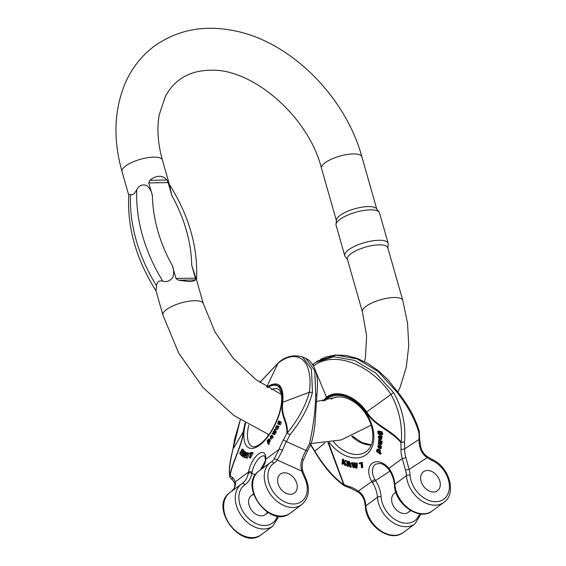 <?xml version="1.0" encoding="UTF-8"?>
<svg xmlns="http://www.w3.org/2000/svg" width="566" height="566" viewBox="0 0 566 566"><rect width="100%" height="100%" fill="white"/><g stroke="black" fill="none" stroke-linecap="round" stroke-linejoin="round"><path stroke-width="0.85" d="M148.773 182.917L149.905 180.292C153.096 177.689 156.209 176.351 159.251 176.274C162.272 176.252 164.819 177.498 166.871 180.016L168.152 182.606L148.773 182.917L152.424 195.737C151.66 191.633 149.764 188.216 146.721 185.471C142.335 184.028 139.017 185.457 136.767 189.766C134.574 193.841 132.479 195.397 130.484 194.428L128.744 194.683C127.06 227.27 136.137 259.292 155.968 290.761L162.902 315.071L178.771 353.219L203.116 387.639L233.963 415.557L268.942 434.667M168.152 182.606L171.802 195.426L169.291 184.304C189.15 215.759 198.22 247.788 196.536 280.368M155.99 290.754L156.506 285.809C157.079 281.755 159.18 280.198 162.796 281.139C166.609 282.285 169.977 281.012 172.899 277.326C174.024 273.385 173.84 269.487 172.333 265.631L175.984 278.451L195.369 278.139L195.334 279.951C194.287 280.962 192.256 281.5 189.242 281.557L178.375 280.22L175.984 278.451M195.369 278.139L191.711 265.32L196.338 279.257M379.185 244.852A20.992 6.672 -15.9 0 1 387.774 247.71L402.766 300.355A20.992 6.672 -15.9 0 0 394.184 297.497A20.992 6.672 -15.9 0 0 372.4 302.718A20.992 6.672 -15.9 0 0 362.389 311.859L347.39 259.214A20.992 6.672 -15.9 0 1 357.408 250.073A20.992 6.672 -15.9 0 1 379.185 244.852M336.013 224.412L336.409 220.103A20.992 6.672 -15.9 0 1 347.588 211.309A20.992 6.672 -15.9 0 1 368.275 206.562A20.992 6.672 -15.9 0 1 376.489 208.684L379.1 212.144A22.569 7.174 164.1 0 0 370.27 209.859A22.569 7.174 164.1 0 0 348.033 214.96A22.569 7.174 164.1 0 0 336.013 224.412A22.569 7.174 164.1 0 0 336.091 225.303L344.751 255.698A22.569 7.174 -15.9 0 1 355.519 245.87A22.569 7.174 -15.9 0 1 378.93 240.26A22.569 7.174 -15.9 0 1 388.163 243.338A22.569 7.174 -15.9 0 1 388.241 244.222L387.88 248.106M388.163 243.338L379.503 212.936A22.569 7.174 164.1 0 0 379.1 212.144M347.503 259.61L345.154 256.497A22.569 7.174 -15.9 0 1 344.751 255.698M275.09 431.702L274.751 432.297L273.576 431.808L274.05 433.521L273.703 434.129L272.062 433.683L273.145 434.179L274.786 434.617L275.133 434.009L274.659 432.297L275.833 432.785L276.18 432.191L275.677 429.764L274.588 429.276L275.09 431.702L276.18 432.191M267.937 443.857L267.145 440.815L268.56 439.06L269.253 440.249L267.994 442.265L267.937 443.857L269.02 444.345L269.083 442.761L270.343 440.737L269.649 439.549M244.42 457.363L245.814 452.397L244.859 456.72L247.045 452.651L247.413 452.722L246.203 456.988L248.623 452.97L246.09 457.703L246.988 453.274L244.42 457.363L245.955 457.717M245.778 457.639L247.179 458.191L249.712 453.458L248.623 452.97M270.315 438.643L271.404 439.131L273.003 437.306L273.116 436.414L272.034 435.926L271.913 436.818L270.315 438.643L270.555 435.954L271.913 435.629L273.003 436.117L271.609 435.212L271.913 435.629L270.428 437.893L270.767 438.049M242.213 449.064L239.659 453.522L241.364 451.852L240.868 455.142L241.717 451.647L243.394 450.642L243.118 450.274L241.18 451.477L242.213 449.064L243.295 449.56L243.21 450.317M243.118 450.274L244.279 451.251M243.55 451.689L242.8 452.135L242.29 454.25M277.701 426.672L276.484 428.872L277.036 429.219L277.573 429.368L279.073 426.587L277.984 426.092L277.701 426.672L278.783 427.16M278.161 426.17L276.894 425.568L276.293 425.936L277.984 426.092M252.91 453.359L253.052 452.871L251.969 452.383L251.828 452.871L252.91 453.359L250.391 457.951L249.302 457.462L251.396 453.076L250.144 453.38L250.971 453.755M267.159 387.158L274.064 384.356L279.342 386.231L282.229 392.563L282.356 402.433C280.184 416.887 287.309 420.573 286.912 433.103L290.004 434.709C301.416 420.701 308.895 406.593 312.453 392.401L311.47 369.152L302.499 356.927C293.584 354.457 285.589 356.361 278.493 362.608A2.625 1.903 53.4 0 0 278.055 363.16L259.865 382.446M245.234 422.972L243.613 431.193C242.425 444.918 232.944 460.929 230.136 475.249L230.022 477.52L233.093 480.64L234.819 483.64C234.925 486.718 234.374 488.72 233.171 489.64L231.381 491.493M278.889 424.422L279.611 421.981C279.116 423.948 278.465 424.578 277.665 423.884L278.55 420.899L280.269 421.734L279.42 424.196L278.889 424.422L280.503 424.684L281.359 422.222L279.937 421.415L281.359 422.222M277.665 423.884L279.463 424.684M246.019 452.446L244.654 451.618C245.12 452.864 244.745 453.748 243.522 454.279L245.191 454.611M243.522 454.279L243.111 456.854L244.201 457.342L244.611 454.767M242.878 456.422L241.548 455.757L243.854 451.06M253.71 494.528A11.808 8.568 53.4 0 0 251.389 495.604A11.808 8.568 53.4 0 0 249.146 505.473A11.808 8.568 53.4 0 0 257.254 514.911A11.808 8.568 53.4 0 0 265.468 514.565A11.808 8.568 53.4 0 0 267.421 512.195M286.912 433.103A68.231 28.59 114.3 0 1 283.474 439.74A28.866 12.098 -65.7 0 0 279.151 449.305L274.015 459.274A2.625 1.776 38.5 0 1 277.29 460.052L282.498 450.295A26.241 10.995 114.3 0 1 286.431 441.6L305.973 450.43A2.625 0.432 -151.2 0 0 307.487 450.812L311.059 443.921L309.545 443.539C313.415 426.12 315.474 409.565 315.722 393.879L314.746 370.631L305.767 358.405M265.362 460.052C264.768 453.189 264.591 457.378 264.57 456.047A13.124 5.497 -65.7 0 0 257.473 460.13A13.124 5.497 -65.7 0 0 252.089 472.193L251.87 473.367A2.625 1.493 -169.7 0 0 248.269 473.339L248.509 472.051A15.742 6.601 114.3 0 1 258.556 453.925A15.742 6.601 114.3 0 1 265.815 459.203A2.625 1.627 2.9 0 0 265.362 460.052L265.249 461.057A2.625 1.493 10.3 0 1 265.673 460.42L265.815 459.203L279.151 449.305A2.625 0.432 19.9 0 1 282.498 450.295M230.136 475.249A68.231 28.59 -65.7 0 0 232.513 477.57A28.866 12.098 114.3 0 1 235.173 481.949C235.944 484.34 235.35 486.831 233.404 489.42A2.625 1.776 -141.5 0 0 233.171 489.64M240.288 419.873L233.086 448.831C229.916 462.033 228.834 470.947 229.846 475.582C232.477 461.34 242.099 445.265 243.288 431.54L245.028 422.844M252.089 472.193A2.625 1.224 -169.7 0 0 248.509 472.051L235.173 481.949A2.625 2.13 164.2 0 0 234.819 483.64M277.665 479.14A11.808 8.568 -126.6 0 1 280.396 474.067A11.808 8.568 -126.6 0 1 294.313 478.447A11.808 8.568 -126.6 0 1 294.476 493.036A11.808 8.568 -126.6 0 1 286.269 493.375A11.808 8.568 -126.6 0 1 277.665 479.14A11.808 8.568 -126.6 0 1 280.396 474.067A11.808 8.568 -126.6 0 1 294.313 478.447A11.808 8.568 -126.6 0 1 294.476 493.036A11.808 8.568 -126.6 0 1 283.184 491.437A11.808 8.568 -126.6 0 1 277.665 479.14M307.487 450.812L303.326 460.009C301.926 463.887 301.791 467.7 302.923 471.457A2.625 0.792 162.9 0 0 301.869 471.153C300.546 467.183 300.603 463.179 302.046 459.125A26.241 10.995 114.3 0 1 305.973 450.43A70.856 29.694 -65.7 0 0 309.545 443.539M287.337 432.905C288.009 420.121 280.701 416.611 282.858 402.171C283.842 384.979 278.43 379.956 266.621 387.08L278.055 363.16C298.572 347.276 313.472 361.136 309.333 392.231C305.64 405.822 298.31 419.378 287.337 432.905L287.259 433.096M303.334 460.002A2.625 0.432 -160.1 0 0 302.046 459.125M250.144 453.38L250.321 452.779L251.969 452.383M251.828 452.871L249.62 457.385L250.71 457.88M279.328 422.186L278.097 422.498L277.948 423.191L278.748 423.495L279.073 421.783M278.705 423.531L277.948 423.191L278.748 423.495M278.097 422.498L279.13 422.965M276.555 427.436L276.293 428.236L276.866 427.832L276.944 426.446L276.555 427.436L276.965 427.62M276.342 427.96L276.703 428.122M277.432 426.743L278.522 427.231M275.953 428.731L276.484 428.872L275.967 428.342L276.703 426.403M276.739 426.297L276.052 426.863L276.449 427.047M276.052 426.863L276.194 427.648M275.819 427.479L276.067 427.981M275.868 427.896L275.543 428.448L275.946 428.625M275.543 428.448L276.293 425.936M240.748 452.227L241.222 452.439M239.857 453.783L240.776 454.201M240.868 455.142L241.668 455.503M241.717 451.647L242.8 452.135M243.394 450.642L244.477 451.13M242.411 449.326L243.493 449.821M271.454 435.848L270.682 436.245L270.3 437.61L271.447 435.862M270.682 436.245L271.079 436.421M270.576 438.049L272.034 435.926M244.76 457.434L245.849 457.922M246.111 452.46L246.946 452.835M247.413 452.722L248.226 453.09M246.09 457.703L247.179 458.191M243.076 453.316L244.151 453.571L244.406 452.156L243.84 451.767L243.076 453.316L243.981 453.72M243.543 454.611L244.632 455.106M243.437 455.361L244.519 455.856M243.111 456.854L243.09 454.038L241.788 455.927M267.796 440.638L268.525 441.515L268.857 440.801L268.128 439.909L267.796 440.638L268.765 441.077M268.001 441.82L268.525 441.515M268.652 439.619L268.128 439.909L268.914 440.27M268.284 443.383L269.374 443.871M269.253 440.249L270.343 440.737M268.56 439.06L269.989 439.513M269.034 441.098L270.116 441.593M267.994 442.265L269.083 442.761M273.703 434.129L274.786 434.617M274.05 433.521L275.133 434.009M272.062 433.683L272.387 433.11L273.647 433.542L273.159 431.766L273.491 431.186L274.68 431.66L274.255 429.849L274.588 429.276M274.751 432.297L275.833 432.785M273.845 431.929L274.935 432.417M273.576 431.808L274.659 432.297M381.293 444.586L378.187 444.168L378.222 443.595L380.685 444.006L378.314 442.265L378.35 441.685L380.734 442.145L378.435 440.362L378.477 439.789L381.449 442.18L381.413 442.768L379.036 442.301L381.335 443.985L381.293 444.586L382.128 443.461L381.102 442.711M379.51 443.15L378.222 443.595M379.574 441.247L378.35 441.685M381.413 442.768L382.248 441.657L379.27 439.266L378.477 439.789M380.331 454.236L376.34 451.251L376.503 450.777L376.963 451.123L377.14 449.503L379.333 450.663L379.715 451.505L379.036 452.666L380.493 453.762L380.331 454.236L381.293 453.246L379.956 452.241M376.737 449.97L377.939 448.98L377.536 449.446L377.939 448.98L380.133 450.14L380.515 450.989L379.828 452.149M352.611 462.429L351.253 462.889L352.611 462.429L353.509 464.679M354.995 462.677L353.517 463.122L354.995 462.677L355.887 464.743M357.217 462.903L355.858 463.37L357.217 462.903L357.196 467.594L356.396 468.117L355.823 468.054L354.167 464.184M353.976 464.311L353.962 467.863L354.762 467.346L354.769 465.592M380.359 448.972L381.159 448.456L381.505 446.737L380.918 445.852L380.119 446.376L380.713 447.253L380.359 448.972L377.699 446.418L378.081 445.782L379.659 446.079L380.458 445.562L378.88 445.258L378.081 445.782M379.659 446.079L379.199 448.336L380.31 447.968L380.14 447.098M380.317 446.249L380.458 445.562M343.498 462.571L343.413 463.802L342.614 464.318L342.72 462.769L343.413 462.401L344.8 465.33L345.486 465.641L346.286 465.125L344.644 461.743M344.92 460.823L342.77 462.026L342.911 459.903L342.359 459.642L343.152 459.125L343.711 459.38L343.569 461.509L345.713 460.3L346.498 460.66L345.699 461.184L344.92 460.823L345.713 460.3M381.909 438.954L381.753 436.74M381.328 437.193L380.953 437.263L381.265 439.379L380.253 439.237L379.411 436.832L378.774 437.405L379.326 438.961L378.449 437.95L378.35 436.485C378.682 436.018 379.531 436.075 380.89 436.641L381.328 437.193L382.128 436.676L381.689 436.124C380.331 435.551 379.482 435.502 379.149 435.962M362.233 462.288L359.063 463.221L362.233 462.288L362.764 467.247L361.964 467.764L361.504 467.849L361.094 463.497L359.297 463.809L359.063 463.221M322.769 401.004L326.497 397.212A2.625 1.903 53.4 0 0 326.858 397.863C337.067 389.84 355.674 396.653 366.202 412.26C375.371 426.531 390.42 430.082 400.827 442.442L404.499 442.011C406.034 424.627 402.391 408.164 393.568 392.627L375.64 372.994L354.698 360.443L333.721 356.714L315.679 362.36M328.513 442.591L344.496 485.911M381.222 432.297L381.986 434.73L382.786 434.214L382.114 434.447L382.786 434.214L382.022 431.773L378.435 430.974L377.642 431.49L381.222 432.297L382.022 431.773M381.314 434.964L381.986 434.73L381.314 434.964L380.968 432.7L380.352 432.551L380.543 434.617L381.618 433.789M349.866 464.672L350.665 464.148L349.448 461.615L347.637 461.071L346.838 461.594L348.656 462.132L349.866 464.672L349.13 464.764L349.455 465.096L350.255 464.58L349.93 464.247M349.455 465.096L350.722 467.311L351.521 466.787L350.255 464.58M350.722 467.311L350.071 467.12L348.748 464.849L347.574 464.346L347.715 466.412L348.514 465.896L348.423 464.615M395.945 492.47A11.808 8.568 53.4 0 0 394.424 493.297A11.808 8.568 53.4 0 0 394.431 507.681A11.808 8.568 53.4 0 0 408.192 512.478A11.808 8.568 53.4 0 0 408.503 512.265A11.808 8.568 53.4 0 0 410.23 510.313M419.378 431.653L418.854 432.636C414.857 418.868 407.23 405.008 395.974 391.056L378.038 371.423L357.096 358.872L336.119 355.144L318.085 360.79M389.047 469.745A13.124 9.021 -123.1 0 0 389.189 469.985L389.974 471.145M388.495 469.002C383.394 463.54 381.187 463.773 379.814 463.413L375.661 464.17A13.124 9.021 -123.1 0 0 374.826 479.36L375.555 480.555L372.428 482.55L371.636 481.242A15.742 10.825 56.9 0 1 372.265 463.264A15.742 10.825 56.9 0 1 388.941 468.393L388.495 469.002L389.295 470.12L389.832 469.624L388.941 468.393L402.27 458.495L405.596 470.473A2.625 0.877 -14.6 0 1 409.14 469.426L405.836 457.455A26.241 18.048 56.9 0 1 404.669 448.838A70.856 48.726 -123.1 0 0 404.499 442.011M344.05 484.588A68.231 46.921 -123.1 0 0 350.029 486.852A28.866 19.852 56.9 0 1 358.299 491.139C361.653 493.467 363.881 496.63 364.985 500.62A2.625 0.877 165.4 0 0 364.539 501.313L365.41 506.577A2.625 1.203 -3.7 0 1 365.841 505.848L377.451 497.238A26.241 19.039 53.4 0 0 372.428 482.55M310.175 443.751L314.753 450.996C323.455 465.627 333.126 476.919 343.767 484.857L328.039 442.662M374.826 479.36L358.299 491.139A2.625 0.92 126.1 0 0 358.349 492.215C361.462 494.514 363.528 497.542 364.539 501.313M423.29 485.932A11.808 8.568 -126.6 0 1 423.432 471.768A11.808 8.568 -126.6 0 1 437.348 476.14A11.808 8.568 -126.6 0 1 437.511 490.729A11.808 8.568 -126.6 0 1 437.207 490.941A11.808 8.568 -126.6 0 1 423.29 485.932A11.808 8.568 -126.6 0 1 423.432 471.768A11.808 8.568 -126.6 0 1 437.348 476.14A11.808 8.568 -126.6 0 1 437.511 490.729A11.808 8.568 -126.6 0 1 423.29 485.932M419.392 431.745L419.562 438.671L420.75 447.359C421.861 451.166 424.033 454.236 427.273 456.578A2.625 0.736 125.5 0 1 427.196 457.632C423.736 455.283 421.401 452.093 420.191 448.081A26.241 18.048 56.9 0 1 419.024 439.464A70.856 48.726 -123.1 0 0 418.854 432.636M313.557 366.06C333.508 350.191 370.405 363.697 391 394.396C399.179 409.416 402.603 425.342 401.259 442.18C391.035 429.53 375.852 426.163 366.683 411.914C356.021 396.094 336.862 388.92 326.497 397.212L315.587 370.956M400.827 442.442A68.231 46.921 56.9 0 1 400.99 449.022A28.866 19.852 -123.1 0 0 402.27 458.495A2.625 0.778 -16 0 0 405.836 457.455M420.75 447.359A2.625 0.778 164 0 1 420.191 448.081M361.433 462.811L361.624 463.292L362.424 462.769M361.624 463.292L361.964 467.764M381.06 433.528L379.468 433.238L379.093 432.332M378.541 432.417L378.668 433.761L380.26 434.051L380.055 432.749L378.307 433.075L379.1 432.551M380.543 434.617L378.803 434.447L378.166 433.846L377.642 431.49M380.104 437.957L380.89 438.813L380.826 437.73L379.885 436.98L380.104 437.957L380.727 437.553M380.225 438.48L380.925 438.02M380.89 438.813L380.387 438.749L380.975 438.36M379.411 436.832L378.972 436.775M378.774 437.405L379.453 436.959M378.93 438.013L379.595 437.582M379.326 438.961L379.836 438.636M380.89 436.641L381.689 436.124M378.35 436.485L379.354 435.643M381.293 436.619L382.092 436.096M345.486 465.641L343.81 462.189L345.699 461.184M342.77 462.026L343.569 461.509M342.911 459.903L343.711 459.38M342.359 459.642L342.062 464.063L342.614 464.318M378.555 446.206L378.159 446.701L378.732 448.053L379.093 446.305L378.159 446.701L378.887 446.227M380.048 448.413L380.119 446.376M379.199 448.336L379.991 447.812M379.036 446.921L378.958 446.185M353.962 467.863L353.34 467.799L351.253 462.889M351.811 462.953L353.495 467.162L353.517 463.122M354.196 463.193L355.271 465.684L355.901 465.273M355.271 465.684L355.95 467.417L355.858 463.37M356.417 463.427L356.396 468.117M347.538 463.823L349.547 464.07L348.713 462.67L347.432 462.288L347.538 463.823L348.338 463.299L348.281 462.542M350.05 463.731L348.338 463.299M347.715 466.412L347.156 466.25L346.838 461.594M349.937 465.839L350.736 465.316M379.284 451.661L377.968 449.828M377.267 451.067C378.152 452.206 378.81 452.489 379.241 451.923L379.163 451.208L377.168 450.345L377.267 451.067L378.06 450.543M380.493 453.762L381.293 453.246M379.333 450.663L380.133 450.14M379.715 451.505L380.515 450.989M380.26 452.043L379.036 452.666M381.335 443.985L382.128 443.461M381.449 442.18L382.248 441.657M122.001 171.491C113.143 140.035 114.035 111.035 124.676 84.483C131.369 68.635 141.387 55.758 154.744 45.839C177.59 29.835 203.887 24.762 233.645 30.628C290.308 41.29 345.345 96.262 361.872 156.782A20.992 6.672 -15.9 0 0 353.283 153.917A20.992 6.672 -15.9 0 0 331.499 159.138A20.992 6.672 -15.9 0 0 321.488 168.286C308.194 115.549 251.41 67.97 210.326 70.255C198.015 70.453 187.763 73.594 179.578 79.693C173.741 83.945 168.972 89.626 165.265 96.729L159.301 114.608C156.768 128.27 157.794 143.396 162.378 159.987A20.992 6.672 164.1 0 0 153.796 157.129A20.992 6.672 164.1 0 0 132.012 162.35A20.992 6.672 164.1 0 0 122.001 171.491L128.715 195.072M196.352 279.25L203.279 303.567A20.992 6.672 164.1 0 0 194.697 300.702A20.992 6.672 164.1 0 0 172.913 305.923A20.992 6.672 164.1 0 0 162.902 315.071M191.711 265.32A129.911 94.239 53.4 0 0 171.802 195.426M152.424 195.737A129.911 94.239 53.4 0 0 172.333 265.631M130.484 194.428A141.288 102.488 53.4 0 0 156.506 285.809M162.796 281.139A141.288 102.488 -126.6 0 1 136.767 189.766M195.334 279.951L178.375 280.22M149.905 180.292L166.871 180.016M267.725 387.498A34.116 14.299 114.3 0 1 281.705 403.855A34.116 14.299 114.3 0 1 259.596 445.194A34.116 14.299 114.3 0 1 245.594 423.184M255.252 474.895L251.87 473.367A28.866 20.942 -126.6 0 1 244.894 484.737A23.616 17.129 53.4 0 0 248.297 518.187A23.616 17.129 53.4 0 0 277.404 516.086M283.474 439.74A2.625 0.432 28.8 0 0 286.431 441.6A70.856 29.694 -65.7 0 0 290.004 434.709M248.771 425.038A31.491 13.195 -65.7 0 0 252.188 446.496C252.436 446.39 253.561 448.371 260.204 444.069C268.39 437.426 274.772 427.089 279.363 413.053C281.811 404.372 282.328 397.679 280.906 392.96C279.852 390.398 278.925 389.111 278.118 389.097A31.491 13.195 -65.7 0 0 271.503 389.641M268.192 434.377A31.491 13.195 -65.7 0 0 267.81 436.223M242 483.619A26.241 19.039 53.4 0 0 242.382 483.35A26.241 19.039 53.4 0 0 248.269 473.339M233.404 489.42A26.241 19.039 -126.6 0 1 231.409 491.465M242.382 483.35L229.867 492.611A26.241 19.039 53.4 0 0 230.22 525.029A26.241 19.039 53.4 0 0 261.145 534.757L272.748 526.139A26.241 19.039 -126.6 0 1 241.824 516.418A26.241 19.039 -126.6 0 1 241.47 484.001A26.241 19.039 -126.6 0 1 241.923 483.675A2.625 1.804 -124.3 0 1 241.965 483.647A2.625 1.804 -124.3 0 1 244.894 484.737M240.26 419.852L234.749 438.7L232.973 449.156L243.613 431.193M232.513 477.57A2.625 2.37 127.3 0 0 233.093 480.64M304.197 476.89A23.616 17.129 -126.6 0 1 299.202 502.841A23.616 17.129 -126.6 0 1 272.515 490.786A23.616 17.129 -126.6 0 1 273.902 463.2A28.866 20.942 53.4 0 0 277.29 460.052L301.869 471.153A28.866 20.942 -126.6 0 0 304.197 476.89A2.625 0.417 -26.9 0 1 305.088 476.777C310.43 488.472 309.319 497.747 301.756 504.61L290.153 513.221A26.241 19.039 -126.6 0 1 259.228 503.499A26.241 19.039 -126.6 0 1 258.874 471.082L270.477 462.464A26.241 19.039 53.4 0 0 270.831 494.882A26.241 19.039 53.4 0 0 301.756 504.61M274.015 459.274A26.241 19.039 -126.6 0 1 271.397 461.814A26.241 19.039 -126.6 0 1 271.015 462.089M260.417 469.936A26.241 19.039 53.4 0 0 265.673 460.42M270.937 462.139A26.241 19.039 53.4 0 0 270.477 462.464L270.98 462.111A2.625 1.804 -124.3 0 0 270.937 462.139M312.453 392.401L309.333 392.231L282.356 402.433M273.902 463.2A2.625 1.804 -124.3 0 0 270.98 462.111L271.397 461.814M316.769 395.592L315.722 393.879M279.42 424.196L280.503 424.684M271.913 436.818L273.003 437.306M244.654 451.618L245.743 452.107M325.174 400.608A34.116 23.461 56.9 0 1 364.426 410.909A34.116 23.461 56.9 0 1 366.28 454.647A34.116 23.461 56.9 0 1 329.32 442.478M326.858 397.863L323.766 400.848M389.932 471.167L375.555 480.555A28.866 20.942 -126.6 0 1 381.081 496.715A23.616 17.129 53.4 0 0 398.514 521.413A23.616 17.129 53.4 0 0 419.562 513.794M315.651 362.382L314.017 363.521A2.625 1.903 53.4 0 0 313.946 363.57A2.625 1.903 53.4 0 0 313.543 366.025M400.99 449.022A2.625 1.351 1.5 0 0 404.669 448.838L419.024 439.464A2.625 1.351 -178.5 0 0 419.562 438.671M333.501 441.77A31.491 21.657 -123.1 0 0 365.643 451.965A31.491 21.657 -123.1 0 0 366.379 451.456M351.62 436.358A31.491 21.657 -123.1 0 0 371.183 445.124M364.985 500.62A26.241 19.039 -126.6 0 1 365.841 505.848A26.241 19.039 53.4 0 0 380.111 530.37A26.241 19.039 53.4 0 0 403.303 532.465L414.906 523.854A26.241 19.039 -126.6 0 1 391.722 521.753A26.241 19.039 -126.6 0 1 377.451 497.238A2.625 1.203 176.3 0 1 381.081 496.715M315.248 450.762L324.884 443.037M350.029 486.852A2.625 1.457 107.7 0 0 350.828 488.309L358.349 492.222M432.339 460.653A23.616 17.129 -126.6 0 1 449.362 487.934A23.616 17.129 -126.6 0 1 429.757 500.74A23.616 17.129 -126.6 0 1 410.088 475.178A28.866 20.942 53.4 0 0 409.14 469.426L427.196 457.632A28.866 20.942 -126.6 0 0 432.339 460.653A2.625 1.082 -65 0 0 432 459.351C449.022 466.476 457.215 493.361 443.914 502.318L432.311 510.935A26.241 19.039 -126.6 0 1 409.126 508.834A26.241 19.039 -126.6 0 1 394.856 484.319A26.241 19.039 53.4 0 0 389.832 469.624M405.596 470.473A26.241 19.039 -126.6 0 1 406.459 475.702L394.856 484.319A2.625 1.203 -3.7 0 0 394.417 485.041C394.056 479.996 392.351 475.023 389.295 470.12M410.088 475.178A2.625 1.203 176.3 0 0 406.459 475.702A26.241 19.039 53.4 0 0 420.729 500.224A26.241 19.039 53.4 0 0 443.914 502.318M393.568 392.627L366.202 412.26M396.462 390.83L395.974 391.056M378.668 433.761L379.468 433.238M378.244 447.437L378.951 446.977M380.713 447.253L381.505 446.737M348.656 462.132L349.448 461.615M162.378 159.987L169.305 184.304M311.187 443.539L341.206 439.952L371.126 425.186M397.848 392.316L400.091 387.363L406.282 367.292L408.751 345.699L407.541 323.193L402.766 300.355M203.279 303.567L215.045 332.044L233.192 358.25L256.03 379.673L281.267 394.361M316.302 401.556L336.48 397.169M364.518 361.617L365.466 357.238L366.605 335.645L362.389 311.859M321.488 168.286L336.374 220.535M361.872 156.782L376.751 209.031M302.463 356.905L305.732 358.377C307.996 359.997 309.015 358.688 314.045 367.001C317.13 374.833 318.262 379.093 316.882 395.266L315.304 419.003C314.944 427.493 313.536 435.785 311.074 443.885M278.493 362.608L259.829 382.418M230.022 477.52C228.494 472.037 229.478 462.578 232.973 449.156M229.867 492.611C208.592 506.959 241.257 550.966 261.145 534.757M272.748 526.139L278.911 516.256M265.249 461.057L260.388 469.957M290.153 513.221C270.265 529.429 237.6 485.423 258.874 471.082M302.923 471.457L305.088 476.777M277.199 429.481L276.116 428.993M265.468 514.565L268.1 512.612M251.389 495.604L253.54 494.012M315.672 362.367L318.071 360.797M315.623 362.396L312.673 364.561M310.55 444.954L314.54 451.187C323.427 466.356 333.374 477.909 344.397 485.854M344.517 485.918L350.828 488.309M403.303 532.465C390.314 543.119 365.806 525.489 365.41 506.577M414.906 523.854L421.069 513.97M331.216 399.228C339.763 392.818 357.365 399.886 366.386 415.005C375.336 428.78 374.65 446.001 366.315 451.498L365.643 451.965M432.311 510.935C419.321 521.583 394.813 503.952 394.417 485.041M352.392 436.032L361.83 442.513L371.275 444.904M320.589 359.311L325.91 356.983L335.596 355.002L346.286 355.483L357.365 358.434L367.95 363.506L378.477 370.829L387.837 379.645L396.674 390.632C407.845 404.365 415.409 418.026 419.371 431.625M427.273 456.578L432 459.351M382.63 434.391L381.831 434.907M377.84 449.029L377.041 449.553M408.503 512.265L410.732 510.61M394.424 493.297L395.86 492.229"/></g></svg>
